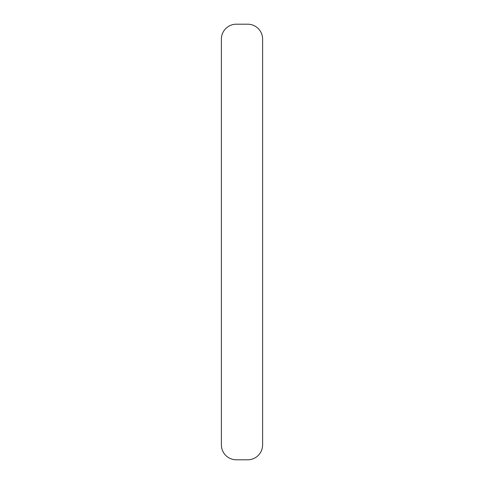 <?xml version="1.0" encoding="UTF-8"?>
<svg xmlns="http://www.w3.org/2000/svg" width="484" height="484" viewBox="0 0 484 484"><rect width="100%" height="100%" fill="white"/><g stroke="black" fill="none" stroke-linecap="round" stroke-linejoin="round"><path stroke-width="0.36" stroke-dasharray="2.42 1.81" d="M262.606 444.881A14.919 14.919 0 0 1 247.687 459.8L236.313 459.8A14.919 14.919 0 0 1 221.394 444.881L221.394 39.119A14.919 14.919 0 0 1 236.313 24.2L247.687 24.2A14.919 14.919 0 0 1 262.606 39.119L262.606 444.881"/><path stroke-width="0.73" d="M247.687 459.8A14.919 14.919 0 0 0 262.606 444.881L262.606 39.119A14.919 14.919 0 0 0 247.687 24.2L236.313 24.2A14.919 14.919 0 0 0 221.394 39.119L221.394 444.881A14.919 14.919 0 0 0 236.313 459.8L247.687 459.8"/></g></svg>
